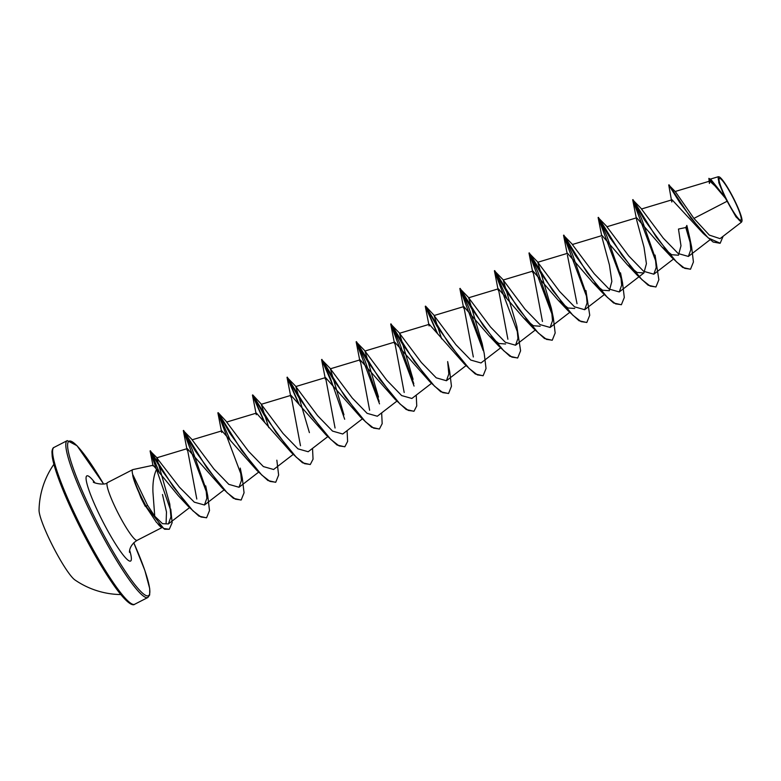 <?xml version="1.0" encoding="UTF-8"?>
<svg xmlns="http://www.w3.org/2000/svg" width="781" height="781" viewBox="0 0 781 781"><rect width="100%" height="100%" fill="white"/><g stroke="black" fill="none" stroke-linecap="round" stroke-linejoin="round"><path stroke-width="1.17" d="M53.899 464.295A82.893 82.893 0 0 0 39.05 510.149A40.505 5.633 62.8 0 0 51.195 542.961A40.505 5.633 62.8 0 0 74.888 579.912A82.893 82.893 0 0 0 120.811 594.556M734.208 200.092A23.45 3.261 -117.2 0 1 740.466 220.164A23.45 3.261 -117.2 0 1 726.066 198.442A23.45 3.261 -117.2 0 1 719.809 178.371A23.45 3.261 -117.2 0 1 734.208 200.092M734.501 200.151A25.148 3.495 -117.2 0 1 741.95 221.189A25.148 3.495 -117.2 0 1 725.774 198.384A25.148 3.495 -117.2 0 1 719.194 176.887A25.148 3.495 -117.2 0 1 734.501 200.151M741.95 221.189L741.55 222.068L736.024 216.933L725.49 198.325L714.966 185.878L709.724 181.114L709.412 183.467L708.884 178.341L725.49 198.325M132.877 475.219L132.731 475.297A30.84 4.296 62.8 0 0 133.2 477.494A30.84 4.296 62.8 0 0 141.849 498.737A30.84 4.296 62.8 0 0 146.037 506.791L147.482 505.17L154.745 516.221L152.939 492.098C152.598 482.687 153.818 475.082 156.6 469.264L153.154 465.261L132.887 469.586A32.451 4.52 62.8 0 0 132.731 469.635A32.451 4.52 62.8 0 0 132.877 475.219L133.004 475.043A30.84 4.296 62.8 0 0 142.142 498.59A30.84 4.296 62.8 0 0 146.33 506.644L163.707 528.473L169.272 529.274L164.654 529.254L156.473 522.382L146.037 506.791L156.473 522.382M133.2 477.494L140.931 497.878L145.276 506.381M133.004 475.043L147.482 505.17M158.006 524.08A32.451 4.52 62.8 0 0 161.472 527.302M668.731 184.941L679.685 202.435L703.271 233.499L672.07 199.79L671.797 202.015L668.731 184.941L675.389 191.716L693.918 218.407L726.808 201.4M672.07 199.79L641.465 209.005L663.294 238.166L678.201 253.552L688.393 256.441L690.794 249.686L689.613 237.287L686.85 225.455L685.796 227.525L678.474 229.058L680.993 245.781L678.455 255.221L671.67 254.723L661.858 246.913L636.681 217.811L636.505 219.412L644.013 247.245L646.424 263.695L643.876 272.969L637.101 272.471L627.289 264.671L602.102 235.55L572.336 244.512M601.936 237.17L609.444 265.013L611.855 281.453L609.307 290.717L602.542 290.229L592.73 282.439L567.543 253.308L537.767 262.27L559.616 291.459L574.504 306.816L584.686 309.706L587.097 302.96L585.916 290.542M567.377 254.938L577.022 303.711M574.748 308.485L567.972 307.997L558.171 300.197L532.984 271.075L542.453 321.469M540.179 326.243L533.394 325.736L523.592 317.935L498.405 288.824L507.894 339.237M505.61 343.991L498.825 343.484L489.023 335.684L463.836 306.572L473.325 356.985M483 375.768L475.336 374.011L464.305 363.897L429.277 324.33L429.111 325.95L425.284 306.279L436.96 332.94M448.431 393.517L440.767 391.769L429.735 381.645L394.717 342.098L404.187 392.511M413.871 411.275L406.208 409.517L395.166 399.394L360.148 359.856L369.628 410.259M379.293 429.033L371.639 427.275L360.597 417.161L325.57 377.594L335.059 428.017M344.724 446.791L337.07 445.033L326.038 434.919L291.01 395.352L300.49 445.756M310.164 464.539L302.501 462.782L291.469 452.677L256.451 413.12L256.275 414.711L252.448 395.059L264.124 421.72M275.605 482.297L267.942 480.54L256.9 470.416L221.872 430.858L221.706 432.469L217.879 412.817L241.261 474.936M241.036 500.055L233.373 498.298L222.331 488.174L187.303 448.606L196.792 499.03M206.457 517.813L198.94 516.143L188.104 506.205L178.322 495.73L156.6 469.264M154.745 516.221L162.477 523.67L168.374 523.944L170.932 516.915L169.78 504.038L156.756 457.842L179.405 487.149L194.342 502.193L204.446 504.995L206.858 498.268L205.696 485.87L207.707 495.681L209.503 510.559L206.604 517.744L200.981 517.012L192.936 510.833L173.362 486.924L150.411 450.783L159.705 473.306M221.872 430.858L192.106 439.81L213.926 468.971L228.823 484.357L239.025 487.266L241.436 480.52L240.255 468.092L242.276 477.943L244.062 492.801L241.183 499.986L235.413 499.186L227.125 492.723L206.994 468.083L183.603 430.419L192.175 449.426L206.399 490.234M256.441 413.1L226.666 422.062L248.524 451.252L263.392 466.589L273.584 469.488M268.801 427.637L261.254 404.333L283.054 433.465L297.961 448.841L308.153 451.73M309.393 432.615L295.804 386.556L317.633 415.717L332.521 431.092L342.722 434.002L362.247 418.948M343.952 414.848L330.363 368.798L352.231 397.998L367.099 413.334L377.282 416.224M378.521 397.08L364.952 351.069L386.741 380.171L401.639 395.567L411.851 398.466M413.09 379.341L399.511 333.302L421.34 362.472L436.228 377.828L446.429 380.728L448.821 374.001L447.659 361.583L449.671 371.414L451.467 386.273L448.577 393.448L442.807 392.658L434.519 386.195L414.389 361.544L391.008 323.89L399.569 342.898L413.793 383.676M441.636 338.866L434.07 315.534L455.928 344.733L470.806 360.07L480.989 362.96L500.514 347.935M434.646 315.924L425.567 306.132L448.948 343.786L469.088 368.427L477.367 374.9L483.146 375.7L486.036 368.515L484.24 353.656L482.228 343.816L468.649 297.795L490.448 326.917L505.346 342.312L515.558 345.222L517.959 338.476L516.788 326.077L503.198 280.018L525.047 309.208L539.935 324.564L550.127 327.464L552.518 320.737L551.357 308.31L537.767 262.27M572.346 244.531L594.156 273.662L609.034 289.029L619.255 291.938L621.666 285.211L620.495 272.813L622.506 282.644L624.302 297.493L621.412 304.678L615.633 303.877L607.354 297.415L587.214 272.774L563.833 235.12L572.405 254.118L586.629 294.906M606.905 226.773L628.744 255.943L643.632 271.3L653.824 274.19L656.216 267.463L655.064 255.065L658.861 279.744L655.972 286.92L650.202 286.119L641.914 279.657L621.783 255.016L598.402 217.362L606.964 236.35L621.188 277.148M693.918 218.407L709.314 235.101L720.043 238.635L741.55 222.077M708.884 178.341L711.266 179.923L724.641 196.802L718.842 182.793L718.325 176.731L719.194 176.887M703.271 233.499L713.141 242.032L720.043 243.291M669.063 184.824L690.99 218.124L708.269 237.961L720.189 243.223L723.118 236.282M710.329 178.966L725.432 198.257M162.487 494.5L166.48 511.955L166.089 523.416M685.796 227.525L690.619 244.102M690.394 269.24L682.731 267.483L671.699 257.369L644.598 220.135L632.678 199.751L656.05 261.85M655.825 286.998L648.171 285.231L637.14 275.127L610.039 237.893L598.119 217.508L621.471 279.569M621.266 304.746L613.602 302.989L602.571 292.875L575.46 255.631L563.55 235.266L586.912 297.356M586.707 322.504L579.033 320.747L567.992 310.623L540.891 273.379L528.981 253.024L552.352 315.124M552.138 340.262L544.464 338.495L533.433 328.381L506.332 291.147L494.412 270.773L517.774 332.823M517.559 358.02L509.895 356.253L498.874 346.139L471.773 308.915L459.853 288.531L483.214 350.61M464.305 363.897L437.204 326.663L425.567 306.132L437.653 333.829M429.735 381.645L402.625 344.401L390.715 324.037L414.067 386.078M395.166 399.394L368.066 362.159L356.146 341.795L379.517 403.875M360.597 417.161L333.497 379.927L321.587 359.553L333.262 386.204M326.038 434.919L298.938 397.685L287.017 377.301L298.693 403.962M291.469 452.677L264.359 415.433L252.741 394.913L264.827 422.609M256.9 470.416L229.79 433.182L218.172 412.671L230.258 440.367M222.331 488.174L195.23 450.94L183.32 430.565L206.672 492.616M188.104 506.205L161.628 469.977L150.098 450.91L170.717 510.491M686.079 227.369L690.326 241.661M689.623 237.287L691.634 247.118L693.43 261.986L690.541 269.172L684.771 268.371L676.483 261.908L656.352 237.268L632.971 199.604L641.543 218.621L655.776 259.448M585.926 290.542L589.733 315.251L586.843 322.426L581.074 321.635L572.795 315.173L552.655 290.532L529.274 252.868L537.845 271.895L552.069 312.712M551.357 308.31L553.368 318.14L555.164 332.999L552.274 340.184L546.505 339.393L538.226 332.931L518.086 308.29L494.705 270.626L506.791 298.322M516.797 326.077L520.595 350.767L517.705 357.942L511.936 357.142L503.647 350.679L483.517 326.038L460.136 288.384L468.698 307.372L482.922 348.17M416.234 395.118L416.742 405.915L414.018 411.206L408.248 410.415L399.96 403.953L379.82 379.312L356.439 341.648L365 360.646L379.224 401.434M381.665 412.876L382.173 423.673L379.439 428.964L373.669 428.164L365.391 421.701L345.251 397.06L321.87 359.406L330.441 378.414L344.675 419.241M347.096 430.634L347.613 441.431L344.87 446.722L339.1 445.912L330.822 439.449L310.682 414.818L287.301 377.155L299.387 404.851M312.527 448.382L313.044 459.179L310.311 464.47L304.541 463.67L296.253 457.207L276.113 432.567L252.741 394.913L261.82 404.714M276.845 460.194L278.632 475.043L275.752 482.228L269.972 481.428L261.694 474.965L241.554 450.325L218.172 412.671L227.232 422.443M170.756 509.075L172.142 522.684L169.272 529.274M103.561 483.956A86.857 12.086 -117.2 0 0 67.918 442.71A86.857 12.086 -117.2 0 0 93.642 515.401A86.857 12.086 -117.2 0 0 144.495 594.673A86.857 12.086 -117.2 0 0 133.756 542.736L144.856 570.462L149.708 588.61L149.669 594.976L147.843 597.494A88.185 12.271 -117.2 0 1 92.246 515.948A88.185 12.271 -117.2 0 1 67.264 440.611L54.055 447.396A88.185 12.271 62.8 0 0 79.037 522.733A88.185 12.271 62.8 0 0 134.635 604.279C133.385 605.587 128.24 605.617 114.407 586.101C102.77 569.515 90.655 548.604 78.08 523.368A86.857 12.086 62.8 0 0 131.774 603.889M161.901 527.624L137.134 540.335A32.451 4.52 -117.2 0 1 116.681 510.335A32.451 4.52 -117.2 0 1 107.485 482.609C104.888 485.987 91.68 482.57 93.466 481.887M129.666 550.341A47.885 6.668 -117.2 0 1 124.872 557.068A47.885 6.668 -117.2 0 1 100.407 516.768A47.885 6.668 -117.2 0 1 86.261 480.442A47.885 6.668 -117.2 0 1 94.999 482.853M52.708 449.954A86.857 12.086 62.8 0 0 78.09 523.338M147.843 597.494L134.635 604.279M709.724 181.104L675.116 191.521M709.988 239.806L688.393 256.441M673.349 259.155L653.824 274.199M636.671 217.792L606.905 226.754M643.886 272.979L619.265 291.957M604.221 294.662L584.696 309.715M569.652 312.42L550.127 327.464M532.974 271.056L503.198 280.018M535.083 330.178L515.558 345.222M498.405 288.814L468.639 297.776M463.836 306.572L434.07 315.534M465.954 365.684L446.429 380.728M429.277 324.32L399.501 333.282M431.385 383.442L411.86 398.486M394.708 342.078L364.942 351.04M396.816 401.2L377.301 416.244M360.139 359.836L330.373 368.798M325.57 377.584L295.804 386.546M327.688 436.706L308.163 451.75M291.01 395.342L261.245 404.304M293.119 454.464L273.594 469.508M258.55 472.212L239.025 487.266M223.981 489.97L204.466 505.014M187.303 448.606L156.747 457.812M189.461 507.699L168.374 523.944M710.173 179.171L718.315 176.721M132.731 469.635L107.485 482.609M137.134 540.335C128.211 545.909 129.49 553.739 129.558 552.147M103.58 483.947L77.016 445.717L67.264 440.611M153.076 465.935L150.098 450.949L157.537 458.349M661.858 246.923L671.699 257.369M636.261 217.919L632.678 199.751L642.041 209.396M627.289 264.671L637.14 275.127M601.692 235.677L598.119 217.508L607.472 227.144M592.73 282.439L602.571 292.875M567.123 253.425L563.55 235.266L572.922 244.922M558.171 300.197L567.992 310.623M532.808 272.676L528.981 253.024L538.343 262.66M523.592 317.935L533.433 328.381M498.239 290.425L494.412 270.773L503.765 280.399M489.023 335.693L498.874 346.139M463.67 308.212L459.853 288.531L469.225 298.186M394.542 343.699L390.715 324.037L400.067 333.672M359.973 361.457L356.146 341.795L365.528 351.45M325.404 379.205L321.587 359.553L330.949 369.188M290.835 396.973L287.017 377.301L296.37 386.937M187.137 450.246L183.32 430.575L192.673 440.201M78.08 523.368C68.943 504.809 61.953 488.545 57.101 474.584C54.426 466.794 52.786 460.683 52.181 456.25L51.937 451.769C52.288 449.075 53.001 447.62 54.055 447.396"/></g></svg>
